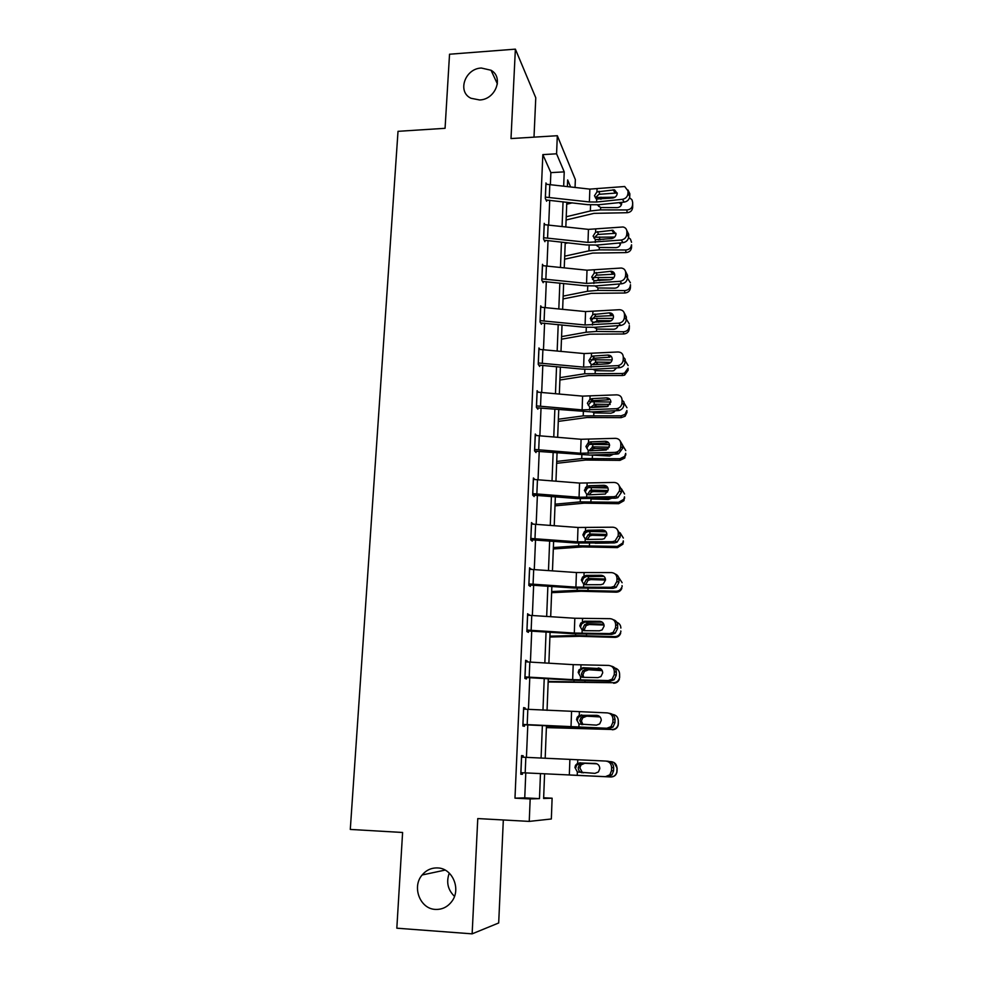 <?xml version="1.0" encoding="UTF-8"?>
<svg xmlns="http://www.w3.org/2000/svg" width="983" height="983" viewBox="0 0 983 983"><rect width="100%" height="100%" fill="white"/><g stroke="black" fill="none" stroke-linecap="round" stroke-linejoin="round"><path stroke-width="1.47" d="M437.681 867.94C452.487 868.198 461.408 889.173 451.762 901.509C447.511 907.051 442.067 909.68 435.42 909.41C420.048 908.992 411.644 886.875 422.137 874.981C426.315 870.053 431.488 867.706 437.681 867.94M481.375 68.036L491.033 70.248C504.021 77.301 495.518 99.602 479.63 99.971L471.017 98.275C456.923 91.861 464.996 68.491 481.375 68.036M454.478 896.336C447.793 889.824 446.061 882.083 449.268 873.113M543.648 797.766L552.114 798.196L551.34 818.986L529.247 821.395L530.169 798.933L539.483 798.626L540.466 773.609M534.002 137.153L535.772 97.784L515.375 49.15L449.538 54.225L445.066 128.306L398.017 131.329L350.292 829.431L402.6 832.478L396.825 928.198L472.135 933.85L498.688 922.976L503.321 819.969M550.382 184.411L550.873 172.627L542.837 154.614L556.575 153.803L557.324 135.715L575.35 179.594L575.055 187.348M542.837 154.614L514.981 798.159L524.75 797.864L525.782 772.921M526.433 757.365L527.797 724.938M528.449 709.345L529.763 677.656M530.427 662.038L531.717 631.074M532.368 615.432L533.634 585.168M534.285 569.501L535.526 539.925M536.177 524.234L537.382 495.334M538.045 479.618L539.225 451.369M539.876 435.641L541.031 408.031M541.694 392.278L542.813 365.307M543.476 349.543L544.582 323.161M545.233 307.384L546.315 281.617M546.978 265.828L548.023 240.638M548.686 224.837L549.718 200.213M546.536 184.19L545.946 182.936L545.295 198.406L546.634 201.245L546.695 199.967M544.865 224.628L544.226 223.338L543.562 239.029L544.926 241.695L544.987 240.393L546.143 240.43L586.36 244.939L597.209 245.05L623.075 242.641L621.219 240.036C624.524 239.41 626.38 237.493 626.798 234.273L626.871 231.644C626.785 229.1 625.495 227.54 623.025 226.975L588.448 229.383L544.177 224.64M543.194 265.607L542.481 264.304L541.805 280.216L543.194 282.699L543.255 281.371M541.498 307.175L540.724 305.848L540.036 321.982L541.436 324.279L541.486 322.928M539.802 349.321L538.93 347.97L538.229 364.337L539.655 366.438L539.704 365.074M538.106 392.07L537.111 390.693L536.399 407.294L537.848 409.186L537.898 407.81M536.411 435.432L535.268 434.031L534.543 450.865L536.005 452.561L536.067 451.16M534.74 479.421L533.4 477.984L532.663 495.063L534.15 496.55L534.211 495.125M532.983 524.05L531.496 522.575L530.759 539.9L532.258 541.166L532.319 539.728M531.066 569.317L529.579 567.818L528.829 585.401L530.341 586.433L530.402 584.983M529.124 615.247L527.625 613.724L526.863 631.565L528.399 632.376L528.461 630.889M527.158 661.866L527.195 660.981L525.635 660.306L524.873 678.417L526.433 678.983L526.495 677.484M525.155 709.185L525.205 708.018L523.632 707.588L522.845 725.97L524.431 726.29L524.492 724.766M523.128 757.205L523.189 755.755L521.58 755.583L520.793 774.235L522.403 774.309L522.465 772.761M529.247 821.395L477.775 818.569L472.135 933.85M514.981 798.159L530.169 798.933M515.375 49.15L511 138.566L557.324 135.715M544.582 773.805L543.624 798.479L552.114 798.196M570.558 186.819L567.658 179.963L567.412 186.438M566.798 202.215L565.839 226.803M565.225 242.568L564.254 267.72M563.64 283.473L562.645 309.203M562.03 324.955L560.998 351.275M560.396 367.003L559.352 393.937M558.737 409.653L557.668 437.214M557.054 452.917L555.96 481.105M555.346 496.784L554.228 525.635M553.613 541.301L552.471 570.804M551.868 586.446L550.689 616.648M550.087 632.266L548.883 663.169M548.281 678.749L547.052 710.377M546.45 725.933L545.184 758.286M563.677 185.996L564.23 171.878L556.575 153.803M541.08 758.09L542.358 725.712M542.972 710.144L544.226 678.516M544.84 662.923L546.057 632.008M546.671 616.378L547.875 586.163M548.489 570.521L549.657 540.994M550.271 525.327L551.414 496.464M552.028 480.773L553.146 452.573M553.773 436.87L554.854 409.297M555.481 393.581L556.538 366.634M557.164 350.894L558.209 324.562M558.823 308.809L559.843 283.067M560.47 267.302L561.465 242.15M562.079 226.373L563.05 201.773M550.873 172.627L564.23 171.878M524.75 797.864L539.483 798.626M531.447 523.927L532.995 523.927M529.53 568.936L531.09 568.948M527.588 614.596L529.149 614.633M525.61 660.932L527.195 660.981M523.607 707.957L525.205 708.018M521.58 755.694L523.189 755.755M545.897 184.214L589.849 189.117L624.709 186.512L628.039 190.972L627.965 193.565L629.771 196.367L629.845 193.786L628.039 190.972M546.044 199.991L587.785 204.673L598.561 204.759L624.254 202.093L622.423 199.316C625.692 198.664 627.547 196.747 627.965 193.565M545.344 197.116L589.407 201.957L596.62 202.019L622.423 199.316M617.226 192.951L598.905 194.327L595.366 197.792M629.771 196.367C629.353 199.537 627.523 201.441 624.254 202.093M627.965 190.002L629.845 193.786M596.964 191.931L614.547 189.842L617.238 193.418C616.906 195.949 615.432 197.472 612.827 198.001L596.325 199.058L594.482 195.74L596.964 191.931L597.062 189.166M566.11 219.983L593.99 213.36L627.043 212.709L626.957 209.944C630.287 209.649 632.155 207.954 632.573 204.869L632.634 207.646C632.216 210.718 630.361 212.414 627.043 212.709M566.233 216.752L590.353 210.976L600.552 209.883L626.957 209.944M566.724 204.218L572.278 202.854M595.452 197.497L615.014 197.202M621.502 202.375L621.661 203.567C621.317 206.037 619.818 207.388 617.164 207.634L600.625 207.524L597.381 204.869M632.696 204.661L632.647 202.314L632.573 204.869M632.647 202.314L632.02 199.844L629.562 197.681M632.708 205.115L632.634 207.646M621.453 204.722L619.216 202.621M599.052 204.71L598.622 206.381M544.275 240.417L545.037 240.38M543.611 237.726L587.981 242.408L621.219 240.036M615.972 233.278L597.566 234.482L593.978 238.058M626.798 234.273L628.629 236.903L628.702 234.286L626.871 231.644M628.629 236.903C628.211 240.11 626.355 242.015 623.075 242.641M626.749 230.378L628.702 234.286M595.6 232.246L612.9 230.243L616.009 233.991C615.677 236.559 614.191 238.095 611.573 238.586L595.354 239.668L593.093 236.092L595.6 232.246L595.698 229.444M542.432 265.631L587.011 270.202L621.268 268.027C624.082 268.433 625.557 270.055 625.704 272.881L625.618 275.535L627.473 277.992L627.547 275.351L625.704 272.881M542.469 281.408L584.922 285.758L595.845 285.906L621.883 283.755L620.015 281.322C623.333 280.733 625.2 278.803 625.618 275.535M541.866 278.889L586.556 283.411L620.015 281.322M614.67 274.146L596.202 275.191L592.491 279.504M627.473 277.992C627.043 281.249 625.188 283.165 621.883 283.755M625.495 271.296L627.547 275.351M594.224 273.127L611.193 271.247C613.466 271.566 614.658 272.869 614.768 275.129C614.424 277.734 612.937 279.27 610.296 279.75L593.965 280.647L591.705 277.009L594.224 273.127L594.31 270.288M564.586 259.193L592.638 253.086L625.901 252.594L625.802 250.001C629.157 249.707 631.049 247.999 631.467 244.865L631.541 247.483C631.123 250.591 629.243 252.299 625.901 252.594M564.697 256.17L588.964 250.849L599.225 249.854L625.802 250.001M565.188 243.477L567.891 242.862M594.236 237.235L614.682 237.05M620.445 242.887L620.482 243.526C620.138 246.02 618.626 247.384 615.948 247.63L599.311 247.458L596.189 245.136M598.168 239.864L600.588 239.631M631.541 242.285L630.447 239.09L628.555 237.628M603.906 239.311L600.404 239.299M631.602 244.902L631.541 247.483M620.31 244.558L619.167 243.01M597.48 245.025L597.295 246.082M563.038 298.93L591.262 293.352L624.746 293.008L624.647 290.612C628.026 290.329 629.931 288.597 630.349 285.426L630.422 287.847C629.992 291.005 628.1 292.725 624.746 293.008M563.148 296.116L587.551 291.263L597.885 290.378L624.647 290.612M593.068 277.525L614.031 277.452M619.29 283.964L619.29 284.026C618.946 286.557 617.422 287.933 614.719 288.166L598.106 287.97L595.022 285.967M595.858 280.954L598.242 279.737L599.642 280.647M630.472 284.689L630.349 285.426M630.422 282.809L627.461 278.103M610.087 279.762L599.077 279.676M630.496 285.242L630.422 287.847M619.155 284.935L618.663 284.026M540.662 307.188L585.561 311.586L619.45 309.694C622.62 309.903 624.303 311.562 624.512 314.695L624.426 317.386L626.294 319.672L626.368 316.981L624.512 314.695M540.625 322.965L583.46 327.142L594.457 327.314L620.666 325.447L618.774 323.198C622.116 322.621 624.008 320.691 624.426 317.386M540.085 320.63L585.094 324.98L618.774 323.198M613.331 315.568L594.826 316.452L591.09 320.802M626.294 319.672C625.864 322.952 623.996 324.881 620.666 325.447M624.193 312.778L626.368 316.981M592.823 314.585L609.448 312.864C611.991 313.012 613.331 314.339 613.503 316.845C613.159 319.487 611.647 321.023 608.993 321.478L592.565 322.203L590.279 318.492L592.823 314.585L592.909 311.697M538.868 349.334L584.099 353.561L617.926 351.975C621.268 352.098 623.062 353.794 623.296 357.087L623.222 359.827L625.102 361.916L625.176 359.2L623.296 357.087M538.745 365.098L581.985 369.104L593.056 369.313L619.437 367.716L618.049 365.602C621.145 364.853 622.866 362.936 623.222 359.827M538.93 349.334L538.34 362.973L583.619 367.138L617.533 365.651M607.949 355.072C610.603 355.158 612.028 356.522 612.212 359.151C611.93 361.646 610.541 363.182 608.059 363.759L593.142 364.705L591.139 364.337L588.842 360.564L591.397 356.608L592.896 356.067L607.949 355.072L609.902 357.173L593.425 358.291L589.665 362.666M625.102 361.916C624.746 365.012 623.038 366.917 619.954 367.654L619.437 367.716M537.05 392.082L582.6 396.124L616.673 394.847C620.027 395.006 621.834 396.751 622.067 400.106L621.993 402.883L623.898 404.775L623.972 402.01L622.067 400.106M536.804 407.834L591.631 411.902L618.184 410.587L616.267 408.719L617.385 408.547C620.175 407.638 621.711 405.746 621.993 402.883M536.46 405.905L582.12 409.886L616.267 408.719M606.622 397.869C609.3 397.992 610.726 399.393 610.91 402.059L607.187 406.606L591.717 407.466L589.689 407.073L587.379 403.214L589.96 399.233L592.012 398.643L606.622 397.869L608.588 399.786L592.012 400.72L588.215 405.131M623.898 404.775C623.615 407.638 622.079 409.518 619.302 410.427L618.184 410.587M561.477 339.196L589.861 334.171L623.578 333.987L623.468 331.775C626.871 331.492 628.788 329.747 629.206 326.528L629.292 328.777C628.862 331.971 626.957 333.716 623.578 333.987M561.576 336.604L586.126 332.229L596.534 331.443L623.468 331.775M591.95 318.369L613.171 318.406M618.012 325.631C617.435 327.892 615.923 329.108 613.478 329.268L597.332 329.072L593.904 327.351M593.941 322.535L597.725 320.605L598.758 322.227M629.341 325.52L629.206 326.528M629.28 323.886L626.306 319.094M611.168 320.765L597.725 320.605M629.366 326.135L629.292 328.777M559.892 380.016L588.448 375.555L622.386 375.531L622.276 373.515L624.537 373.098L628.063 368.22L628.137 370.259L624.635 375.125L622.386 375.531M559.978 377.644L584.688 373.761L622.276 373.515M590.894 359.778L612.126 359.925M616.636 367.888L613.761 370.702L612.212 370.935L596.079 370.689L592.835 369.325M592.184 364.656L596.005 362.113L597.836 364.189L600.638 364.238M628.137 370.259L628.063 368.22M628.137 365.529L625.139 360.663M610.848 362.322L596.362 362.1M597.836 364.189L596.017 364.521M558.283 421.388L587.011 417.505L621.182 417.652L621.059 415.834L625.016 414.396L626.884 410.476L626.982 412.332L625.127 416.227L621.182 417.652M558.356 419.25L583.214 415.87L621.059 415.834M589.923 401.764L610.91 402.022M615.125 410.747L613.847 412.246L610.934 413.179L594.69 412.885L591.864 411.889M590.525 407.355L594.973 404.185L596.46 406.077L608.084 406.286M626.982 412.332L626.884 410.476M626.97 407.748L623.947 402.809M610.173 404.455L594.973 404.185M596.46 406.077L593.118 407.392M556.648 463.325L585.561 460.044L619.966 460.363L619.843 458.742L624.635 456.419L625.704 453.335L624.733 458.053L619.966 460.363M556.722 461.432L581.727 458.57L619.843 458.742M589.1 444.353L609.534 444.697M613.453 454.207L609.644 456.026L591.029 455.055M588.94 450.681L592.712 446.909L595.071 448.543L608.182 448.826M625.802 454.982L625.704 453.335M625.778 450.57L622.743 445.557M609.263 447.179L593.572 446.847M595.071 448.543L592.958 448.985L590.98 450.804M555.002 505.852L584.086 503.173L618.725 503.689L618.59 502.276L623.824 499.29L624.5 496.796L623.935 500.716L618.725 503.689M555.063 504.205L580.228 501.871L618.59 502.276M585.45 487.617L586.863 487.568M588.571 487.556L607.961 487.986M587.429 494.535L590.156 490.505L591.274 490.173L593.671 491.611L607.629 491.955M624.598 498.246L624.5 496.796M624.574 493.994L621.489 488.883M608.17 490.505L592.147 490.112M611.561 498.295L608.33 499.487L590.992 498.971L590.906 501.563M593.671 491.611L591.533 492.053L589.136 494.818M553.318 548.969L582.587 546.917L617.471 547.617L617.324 546.413L622.817 542.96L623.283 540.883L622.927 544.177L617.471 547.617M553.38 547.568L578.692 545.786L617.324 546.413M592.7 531.508L606.155 531.877M585.942 538.463L588.276 534.592L589.825 534.052L592.233 535.293L606.72 535.698M623.394 542.112L623.283 540.883M623.357 538.045L620.113 532.774M606.904 534.457L590.697 534.002M609.325 543.009L595.231 543.218M592.233 535.293L589.812 535.87L587.539 539.139M551.623 592.688L581.076 591.287L616.194 592.171L616.046 591.201C618.762 591.139 620.654 589.861 621.711 587.392L621.821 588.387C620.777 590.844 618.897 592.11 616.194 592.171M551.672 591.557L577.144 590.328L616.046 591.201M603.071 576.357L604.004 576.382M584.676 584.602L584.443 583.005L586.433 579.331L588.35 578.557L590.795 579.589L605.516 580.056M622.165 586.605L622.042 585.61M622.128 582.722L618.577 577.242M605.454 579.024L589.235 578.508M590.795 579.589L587.994 580.388L586.003 584.049M549.902 637.021L579.54 636.296L614.903 637.377L614.744 636.628C617.594 636.554 619.523 635.19 620.531 632.536L620.654 633.298C619.659 635.94 617.742 637.303 614.903 637.377M549.927 636.161L575.571 635.522L614.744 636.628M600.097 621.465L600.982 621.502M583.497 630.619L582.919 628.198L584.627 624.709L586.863 623.714L589.321 624.524L604.041 625.041M620.912 631.75L620.789 630.975M620.863 628.051C620.777 625.262 619.437 623.345 616.845 622.3M603.82 624.23L587.748 623.664M589.321 624.524L586.2 625.544L584.504 629.022L584.75 630.693M548.145 681.993L613.429 682.718C616.39 682.644 618.344 681.194 619.315 678.393L619.437 678.934C618.491 681.71 616.538 683.148 613.601 683.234M548.17 681.403L613.429 682.718M582.501 677.299L581.383 674.055L582.858 670.738L585.352 669.521L602.26 670.664M619.646 677.545L619.597 674.031L619.511 677.004M619.597 674.031C619.45 670.873 617.865 668.87 614.842 667.998M601.94 670.087L586.237 669.472M587.834 670.099L584.443 671.352L582.968 674.645L583.681 677.324M535.207 435.432L581.088 439.278L615.395 438.332C618.774 438.529 620.58 440.323 620.826 443.726L620.752 446.54L622.669 448.248L622.755 445.434L620.826 443.726M534.813 451.172L590.193 455.092L616.919 454.072L614.977 452.401L616.673 452.082C619.167 451.037 620.519 449.194 620.752 446.54M534.605 449.452L580.597 453.249L614.977 452.401M605.27 441.281C607.961 441.441 609.411 442.866 609.595 445.582L606.29 450.017L590.267 450.841L588.227 450.423L585.905 446.491L588.424 442.497L590.562 441.883L605.27 441.281L607.261 443.001L590.562 443.751L589.272 444.242L586.753 448.199M622.669 448.248L618.614 453.753L616.919 454.072M619.978 440.642L622.755 445.434M533.339 479.409L579.552 483.071L614.092 482.444C617.496 482.678 619.327 484.533 619.573 487.986L619.487 490.836L621.428 492.336L621.502 489.497L619.573 487.986M532.737 495.125L577.414 498.578L615.641 498.184L613.675 496.722L615.899 496.194L619.487 490.836M532.725 493.638L579.061 497.238L613.675 496.722M603.906 485.307C606.622 485.504 608.072 486.978 608.256 489.731L605.331 494.031L588.792 494.83L586.74 494.388L584.406 490.37L586.384 486.72L589.1 485.749L603.906 485.307L605.909 486.831L589.112 487.396L587.232 488.244L585.266 491.869M621.428 492.336L617.852 497.668L615.641 498.184M618.43 484.447L621.502 489.497M531.434 524.013L578.004 527.478L612.778 527.195C616.206 527.478 618.037 529.37 618.282 532.884L618.209 535.784L620.162 537.074L620.248 534.187L618.282 532.884M530.771 539.716L575.854 542.985L614.338 542.935L612.348 541.682L615.063 540.945L618.209 535.784M530.82 538.451L577.5 541.854L612.348 541.682M602.518 529.984C605.245 530.206 606.708 531.729 606.892 534.519L604.324 538.672L602.235 539.225L587.293 539.458L585.229 538.979L582.882 534.887L584.443 531.557L587.601 530.255L602.518 529.984L604.545 531.287L587.625 531.668L585.315 532.86L583.755 536.165M620.162 537.074L617.041 542.211L614.338 542.935M616.796 528.879L620.248 534.187M529.505 569.28L576.419 572.536L611.438 572.597C614.891 572.929 616.746 574.871 616.992 578.434L616.906 581.383L618.885 582.452L618.971 579.528L616.992 578.434M528.842 584.959L574.256 588.018L613.023 588.338L611.008 587.293L614.154 586.335L616.906 581.383M529.567 569.28L528.94 583.927L575.915 587.121L611.008 587.293M601.117 575.301C603.857 575.571 605.331 577.119 605.516 579.97L603.255 583.963L600.822 584.688L585.782 584.738L583.705 584.234L581.334 580.056L582.587 577.009L586.089 575.399L601.117 575.301L603.157 576.394L586.126 576.579L583.472 578.09L582.231 581.113M618.885 582.452L616.144 587.379L613.023 588.338M615.075 573.949C617.582 574.883 618.885 576.751 618.971 579.528M527.552 615.211L574.822 618.258L610.087 618.676C613.564 619.057 615.419 621.047 615.665 624.672L615.591 627.658L617.594 628.506L617.668 625.532L615.665 624.672M526.888 630.853L572.647 633.716L611.672 634.404L609.644 633.593L613.171 632.401L615.591 627.658M526.925 630.066L574.305 633.052L609.644 633.593M599.679 621.293C602.444 621.6 603.931 623.197 604.115 626.085L602.124 629.906L599.384 630.816L584.246 630.681L582.157 630.14L579.773 625.888L580.781 623.087L584.566 621.207L599.679 621.293L601.756 622.165L584.602 622.153L581.69 623.935L580.67 626.712M617.594 628.506L615.186 633.224L611.672 634.404M613.245 619.695C616.071 620.519 617.545 622.472 617.668 625.532M525.573 661.817L573.2 664.643L608.71 665.43C612.212 665.86 614.08 667.912 614.338 671.586L614.252 674.621L616.267 675.235L616.353 672.225L614.338 671.586M524.91 677.434L571.012 680.089L610.32 681.158L608.268 680.568L612.114 679.155L614.252 674.621M524.934 676.906L572.671 679.658L608.268 680.568M598.229 667.961C601.018 668.305 602.505 669.939 602.702 672.876L600.945 676.55L597.934 677.619L582.686 677.312L580.584 676.734L578.176 672.384L579.024 669.816L583.005 667.69L600.33 668.612L583.054 668.379L579.933 670.418L579.098 672.974M616.267 675.235L614.154 679.757L610.32 681.158M611.315 666.13C614.498 666.806 616.169 668.833 616.353 672.225M523.558 709.124L607.31 712.896C610.836 713.363 612.728 715.477 612.974 719.212L612.888 722.284L614.94 722.677L615.026 719.605L612.974 719.212M522.895 724.704L608.932 728.6L606.855 728.256L611.008 726.634L612.888 722.284M522.907 724.434L606.855 728.256M598.475 715.735L581.481 715.292L578.201 717.553L577.5 719.925M614.94 722.677L613.06 726.99L608.932 728.6M609.214 713.289L609.386 713.326C612.888 713.793 614.768 715.894 615.026 719.605M579.27 715.341L596.767 715.329C599.569 715.71 601.068 717.393 601.264 720.379L599.704 723.893L596.46 725.135L578.987 724.016L576.566 719.581L577.267 717.197L579.27 715.341L579.38 712.061M546.376 727.604L612.09 729.484C615.137 729.411 617.127 727.899 618.049 724.962L618.221 723.709L618.196 725.257C617.275 728.17 615.297 729.669 612.262 729.755M546.388 727.297L612.09 729.484M581.752 724.643L579.81 720.576L581.088 717.418L583.804 716.005L600.06 716.926M618.356 724.004L618.307 720.686L618.221 723.709M618.307 720.686C618.049 717.037 616.132 714.948 612.544 714.42M599.741 716.595L584.701 715.956M586.323 716.349L582.698 717.799L581.42 720.932L582.907 724.606M521.518 757.131L605.897 761.063C609.448 761.592 611.352 763.754 611.598 767.551L611.512 770.672L613.576 770.819L613.662 767.711L611.598 767.551M605.442 776.656L520.855 772.675L607.531 776.767L605.442 776.656L609.841 774.825L611.512 770.672M596.116 763.533L579.896 762.919L576.48 765.364L575.878 767.576M613.576 770.819L611.918 774.948L607.531 776.767M606.413 761.112L607.986 761.247C611.524 761.776 613.417 763.926 613.662 767.711M577.66 763.201L595.268 763.41C598.094 763.828 599.605 765.56 599.802 768.595L598.414 771.962L594.961 773.363L577.365 771.999L574.932 767.477L575.522 765.253L577.66 763.201L577.771 759.871M570.718 775.046L610.738 776.951C613.859 776.865 615.874 775.304 616.771 772.257L616.906 771.102L616.919 772.294C616.034 775.329 614.031 776.889 610.922 776.963M570.718 775.071L610.738 776.951M609.681 761.592L611.168 761.665C614.793 762.194 616.734 764.319 616.992 768.042L616.906 771.102M581.985 772.761L581.936 772.749C579.54 771.999 578.299 770.34 578.225 767.772L579.343 764.786L582.243 763.164L596.976 763.828M596.792 763.742L583.152 763.115M614.006 762.525L617.14 768.116L617.054 771.151M584.787 763.275L580.978 764.934L579.859 767.907L582.28 772.343L583.484 772.835M545.405 197.116L545.946 184.214M596.62 202.019L596.718 199.242M589.407 201.957L589.849 189.117M549.276 197.239L549.816 184.349M614.953 192.545L613.085 189.744M598.954 191.255L599.716 194.179M600.969 197.178L600.908 199.254M590.562 204.919L590.353 210.976M600.625 207.524L600.552 209.883M543.673 237.714L544.226 224.64M595.256 242.482L595.354 239.668M587.981 242.408L588.448 229.383M547.58 237.849L548.133 224.775M613.711 232.86L611.831 230.219M597.603 231.595L598.377 234.335M541.916 278.889L542.481 265.631M593.867 283.497L593.965 280.647M586.556 283.411L587.011 270.202M545.86 279.025L546.413 265.766M612.458 273.729L610.554 271.259M596.226 272.488L597.013 275.043M599.655 236.977L599.581 239.373M589.161 245.185L588.964 250.849M599.311 247.458L599.225 249.854M598.315 277.329L598.242 279.737M587.736 285.992L587.551 291.263M597.971 287.945L597.885 290.378M540.146 320.63L540.711 307.188M592.466 325.09L592.565 322.203M585.094 324.98L585.561 311.586M544.103 320.777L544.668 307.335M611.193 315.162L609.263 312.877M594.838 313.958L595.637 316.317M591.397 356.608L591.496 353.696M591.041 367.273L591.139 364.337M583.619 367.138L584.099 353.561M542.333 363.12L542.911 349.481M593.437 356.006L594.248 358.168M536.521 405.905L537.111 392.082M589.96 399.233L590.058 396.272M589.591 410.046L589.689 407.073M582.12 409.886L582.6 396.124M540.539 406.053L541.117 392.229M592.012 398.643L592.835 400.609M596.964 318.222L596.89 320.667M586.298 327.364L586.126 332.229M596.607 328.986L596.534 331.443M595.6 359.68L595.514 362.174M584.836 369.325L584.688 373.761M595.231 370.603L595.157 373.098M594.211 401.728L594.125 404.246M583.361 411.865L583.214 415.87M593.843 412.799L593.757 415.317M592.798 444.353L592.712 446.909M581.862 455.018L581.727 458.57M592.43 455.571L592.344 458.139M591.361 487.58L591.274 490.173M580.339 498.774L580.228 501.871M589.911 531.557L589.825 534.052M578.79 543.169L578.692 545.786M589.517 543.304L589.444 545.614M588.424 576.493L588.35 578.557M577.218 588.203L577.144 590.328M588.031 588.412L587.969 590.291M586.912 622.079L586.863 623.714M575.633 633.888L575.571 635.522M586.519 634.17L586.47 635.608M585.389 668.342L585.352 669.521M574.023 680.248L573.974 681.366M584.983 680.617L584.946 681.588M534.666 449.452L535.268 435.432M588.498 442.473L588.596 439.462M588.129 453.433L588.227 450.423M580.597 453.249L581.088 439.278M538.709 449.612L539.298 435.58M590.562 441.883L591.397 443.64M532.786 493.638L533.388 479.409M587.011 486.315L587.121 483.267M586.642 497.447L586.74 494.388M579.061 497.238L579.552 483.071M536.865 493.798L537.455 479.569M589.1 485.749L589.947 487.298M530.881 538.451L531.496 524.013M585.512 530.795L585.61 527.711M585.131 542.088L585.229 538.979M577.5 541.854L578.004 527.478M534.985 538.623L535.588 524.185M587.601 530.255L588.473 531.582M583.988 575.927L584.086 572.794M583.595 587.379L583.705 584.234M575.915 587.121L576.419 572.536M533.081 584.099L533.695 569.452M586.089 575.399L586.974 576.493M526.986 630.078L527.613 615.211M582.44 621.723L582.55 618.528M582.047 633.335L582.157 630.14M574.305 633.052L574.822 618.258M531.152 630.25L531.766 615.383M584.566 621.207L585.45 622.067M524.996 676.906L525.635 661.817M580.867 668.182L580.978 664.95M580.474 679.978L580.584 676.734M572.671 679.658L573.2 664.643M529.186 677.09L529.825 662.001M583.005 667.69L583.914 668.317M522.968 724.434L523.62 709.124M578.864 727.309L578.987 724.016M571.012 726.965L571.553 711.729M527.195 724.631L527.834 709.308M598.168 715.612L596.767 715.329M581.432 714.862L582.354 715.243M583.828 715.28L583.804 716.005M520.916 772.675L521.58 757.131M577.242 775.341L577.365 771.999M569.329 774.973L569.882 759.503M525.18 772.884L525.831 757.34M579.823 762.747L580.769 762.869M491.033 70.248L497.398 83.911M422.137 874.981L445.115 870.09M616.415 192.643L614.547 189.842M621.145 204.169L621.084 202.424M614.78 232.885L612.9 230.243M613.097 273.716L611.193 271.247M611.377 315.15L609.448 312.864M592.896 356.067L593.707 358.23M619.954 367.654L618.049 365.602M590.611 398.938L591.434 400.892M619.302 410.427L617.385 408.547M596.005 362.113L597.48 364.201M624.537 373.098L624.635 375.125M594.027 404.259L595.526 406.151M625.016 414.396L625.127 416.227M592.073 447.056L593.585 448.752M624.635 456.419L624.733 458.053M590.156 490.505L591.68 491.991M623.824 499.29L623.935 500.716M588.276 534.592L589.812 535.87M622.817 542.96L622.927 544.177M586.433 579.331L587.994 580.388M621.711 587.392L621.821 588.387M584.627 624.709L586.2 625.544M620.531 632.536L620.654 633.298M582.858 670.738L584.443 671.352M588.424 442.497L589.272 444.242M618.614 453.753L616.673 452.082M586.384 486.72L587.232 488.244M617.852 497.668L615.899 496.194M584.443 531.557L585.315 532.86M617.041 542.211L615.063 540.945M582.587 577.009L583.472 578.09M616.144 587.379L614.154 586.335M580.781 623.087L581.69 623.935M615.186 633.224L613.171 632.401M579.024 669.816L579.933 670.418M614.154 679.757L612.114 679.155M577.267 717.197L578.201 717.553M613.06 726.99L611.008 726.634M581.088 717.418L582.698 717.799M575.522 765.253L576.48 765.364M611.918 774.948L609.841 774.825M579.343 764.786L580.978 764.934"/></g></svg>

